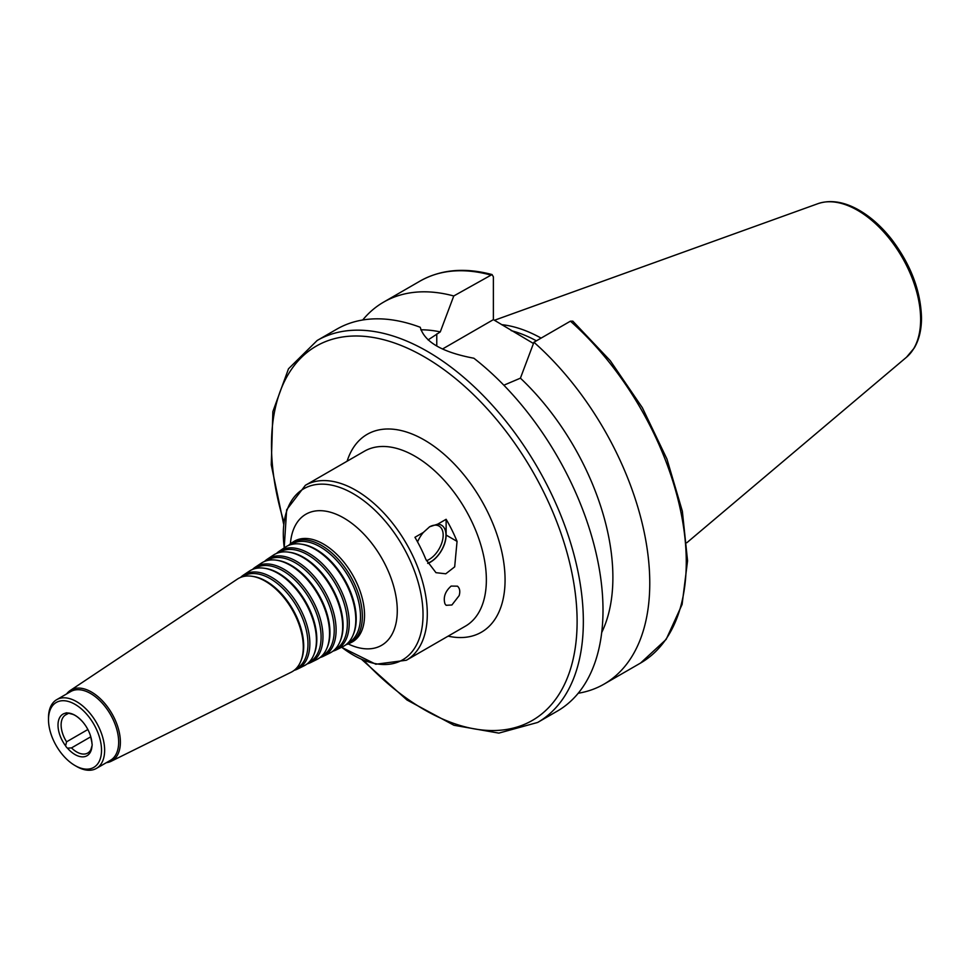 <?xml version="1.0" encoding="UTF-8"?>
<svg xmlns="http://www.w3.org/2000/svg" width="970" height="970" viewBox="0 0 970 970"><rect width="100%" height="100%" fill="white"/><g stroke="black" fill="none" stroke-linecap="round" stroke-linejoin="round"><path stroke-width="1.45" d="M68.543 713.277L66.59 714.405L65.596 713.156A4.413 2.546 60 0 1 65.79 713.023A4.413 2.546 60 0 1 67.451 712.986L71.501 713.968M90.792 736.776L71.501 747.906L67.451 748.149A4.413 2.546 60 0 1 65.596 745.845L66.59 741.807L87.87 729.513M91.798 741.577L91.968 743.493A4.413 2.546 60 0 1 91.968 745.966L92.041 746.076M71.501 747.906A22.055 12.731 -120 0 0 87.736 753.047A22.055 12.731 -120 0 0 90.853 749.713L91.786 746.524M66.59 714.405A22.055 12.731 -120 0 0 65.681 714.854A22.055 12.731 -120 0 0 66.59 741.807M67.451 748.149A24.032 13.883 -120 0 0 91.968 745.966M65.596 713.156A24.032 13.883 -120 0 0 65.596 745.845M101.523 750.234A37.49 21.643 -120 0 0 75.005 704.317A37.49 21.643 -120 0 0 48.5 719.631A37.49 21.643 -120 0 0 75.005 765.536A37.49 21.643 -120 0 0 101.523 750.234M91.968 743.493A24.032 13.883 -120 0 0 90.343 735.333A24.032 13.883 -120 0 0 82.329 721.45A24.032 13.883 -120 0 0 67.451 712.986M345.866 644.771A57.957 33.465 -120 0 0 349.261 643.462A57.957 33.465 -120 0 0 362.368 616.35A57.957 33.465 -120 0 0 336.36 557.289A57.957 33.465 -120 0 0 291.352 543.151A57.957 33.465 -120 0 0 288.526 545.443M347.587 643.316L347.612 643.304A56.987 32.895 -120 0 0 360.488 616.641A56.987 32.895 -120 0 0 334.917 558.574A56.987 32.895 -120 0 0 290.66 544.667L290.636 544.691M332.94 651.161A57.024 32.931 -120 0 0 336.347 649.851L342.81 646.663A57.497 33.198 -120 0 0 353.116 634.962L353.577 633.846A56.684 32.725 -120 0 0 356.22 618.86A56.684 32.725 -120 0 0 301.84 544.231L300.639 544.061A57.497 33.198 -120 0 0 285.35 547.153L279.36 551.142A57.024 32.931 -120 0 0 276.523 553.446M353.116 634.962A57.497 33.198 -120 0 0 355.796 619.757A57.497 33.198 -120 0 0 300.639 544.061M336.347 649.851A57.024 32.931 -120 0 0 349.236 623.177A57.024 32.931 -120 0 0 323.653 565.061A57.024 32.931 -120 0 0 279.36 551.142M334.626 649.73L334.686 649.694A56.054 32.362 -120 0 0 347.357 623.467A56.054 32.362 -120 0 0 322.21 566.334A56.054 32.362 -120 0 0 278.669 552.67L278.608 552.706M320.027 657.551A56.102 32.398 -120 0 0 323.422 656.253L329.885 653.053A56.563 32.665 -120 0 0 340.033 641.546L340.494 640.43A55.763 32.192 -120 0 0 343.089 625.686A55.763 32.192 -120 0 0 289.594 552.269L288.393 552.112A56.563 32.665 -120 0 0 273.358 555.143L267.356 559.144A56.102 32.398 -120 0 0 264.531 561.436M340.033 641.546A56.563 32.665 -120 0 0 342.665 626.584A56.563 32.665 -120 0 0 288.393 552.112M323.422 656.253A56.102 32.398 -120 0 0 336.105 630.003A56.102 32.398 -120 0 0 310.933 572.821A56.102 32.398 -120 0 0 267.356 559.144M321.664 656.144L321.773 656.084A55.132 31.828 -120 0 0 334.226 630.294A55.132 31.828 -120 0 0 309.491 574.107A55.132 31.828 -120 0 0 266.677 560.66L266.568 560.721M307.102 663.929A55.181 31.864 -120 0 0 310.509 662.643L316.972 659.442A55.642 32.131 -120 0 0 326.951 648.13L327.411 647.014A54.829 31.658 -120 0 0 329.958 632.513A54.829 31.658 -120 0 0 277.347 560.308L276.159 560.151A55.642 32.131 -120 0 0 261.366 563.133L255.365 567.135A55.181 31.864 -120 0 0 252.539 569.438M326.951 648.13A55.642 32.131 -120 0 0 329.545 633.41A55.642 32.131 -120 0 0 276.159 560.151M310.509 662.643A55.181 31.864 -120 0 0 322.974 636.829A55.181 31.864 -120 0 0 298.214 580.593A55.181 31.864 -120 0 0 255.365 567.135M308.69 662.558L308.848 662.474A54.211 31.295 -120 0 0 321.094 637.108A54.211 31.295 -120 0 0 296.784 581.867A54.211 31.295 -120 0 0 254.673 568.65L254.54 568.747M294.177 670.318A54.259 31.319 -120 0 0 297.584 669.033L304.046 665.832A54.72 31.598 -120 0 0 313.868 654.702L314.328 653.586A53.908 31.125 -120 0 0 316.826 639.327A53.908 31.125 -120 0 0 265.113 568.347L263.913 568.19A54.72 31.598 -120 0 0 249.363 571.124L243.373 575.125A54.259 31.319 -120 0 0 240.548 577.429M313.868 654.702A54.72 31.598 -120 0 0 316.414 640.236A54.72 31.598 -120 0 0 263.913 568.19M297.584 669.033A54.259 31.319 -120 0 0 309.854 643.644A54.259 31.319 -120 0 0 285.507 588.353A54.259 31.319 -120 0 0 243.373 575.125M295.729 668.973L295.935 668.863A53.289 30.761 -120 0 0 307.975 643.934A53.289 30.761 -120 0 0 284.064 589.639A53.289 30.761 -120 0 0 242.682 576.641L242.5 576.762M106.348 762.675A40.91 23.619 -120 0 0 111.15 761.28L291.133 672.234A53.799 31.052 -120 0 0 300.785 661.285L301.233 660.17A52.986 30.591 -120 0 0 303.707 646.153A52.986 30.591 -120 0 0 252.867 576.398L251.679 576.228A53.799 31.052 -120 0 0 237.371 579.114L70.264 690.458A40.91 23.619 -120 0 0 66.663 693.914M300.785 661.285A53.799 31.052 -120 0 0 303.283 647.063A53.799 31.052 -120 0 0 251.679 576.228M111.15 761.28A40.91 23.619 -120 0 0 120.389 742.135A40.91 23.619 -120 0 0 102.044 700.437A40.91 23.619 -120 0 0 70.264 690.458M75.005 765.536L76.569 766.445A39.697 22.916 -120 0 0 96.418 768.41L110.447 760.31A39.697 22.916 -120 0 0 118.667 742.135A39.697 22.916 -120 0 0 101.341 702.183A39.697 22.916 -120 0 0 70.749 691.549L56.721 699.661A39.697 22.916 -120 0 0 48.5 717.824L48.5 719.631M96.418 768.41A39.697 22.916 -120 0 0 104.639 750.234A39.697 22.916 -120 0 0 87.312 710.295A39.697 22.916 -120 0 0 56.721 699.661M451.147 586.074L457.464 586.171C459.78 588.232 460.35 591.373 459.162 595.604L451.899 604.989L446.115 605.304L444.951 603.813C443.084 597.29 445.157 591.373 451.147 586.074M426.436 560.721A19.849 11.458 120 0 0 429.128 559.472A19.849 11.458 120 0 0 442.102 541.975A19.849 11.458 120 0 0 439.058 526.079A19.849 11.458 120 0 0 429.383 526.916M423.356 532.433L429.637 526.771L437.712 524.152L446.127 519.289A101.001 58.309 60 0 1 457.052 541.381L454.675 566.856L445.776 573.791L435.966 572.676L425.866 559.387A101.001 58.309 -120 0 0 414.942 537.295L423.356 532.433A21.837 12.61 120 0 0 417.561 541.915M427.673 563.243A21.837 12.61 120 0 0 430.534 561.897A21.837 12.61 120 0 0 445.521 539.684A21.837 12.61 120 0 0 437.712 524.152M446.127 519.289L446.127 535.076A22.055 12.731 -60 0 1 427.758 563.4M361.931 659.673L406.988 700L453.96 725.269L498.847 733.114L537.671 722.444L557.326 711.107A220.517 127.325 -120 0 0 603 610.154A220.517 127.325 -120 0 0 473.881 358.233C442.368 352.304 424.496 341.986 420.252 327.278A220.517 127.325 -120 0 0 336.808 329.145L317.154 340.494L288.502 368.782L272.861 411.595L271.26 464.897L283.64 524.091M601.715 632.488A187.44 108.216 -120 0 0 520.417 378.167L503.842 385.211M578.205 693.259A220.517 127.325 -120 0 0 604.104 684.092A220.517 127.325 -120 0 0 644.419 533.294A220.517 127.325 -120 0 0 533.924 342.252L520.417 378.167M570.409 321.179A220.517 127.325 -120 0 1 680.916 512.221A220.517 127.325 -120 0 1 640.588 663.031L666.16 639.4L682.092 604.48L687.56 560.793L682.359 511.226L666.948 459.04L642.358 407.715L610.263 360.695L572.821 321.155L570.409 321.179L533.924 342.252M428.097 339.924L440.271 331.898L453.766 295.971L492.057 274.558L493.378 276.838L493.378 319.639L442.502 349.006M493.378 319.639L533.451 343.489M541.09 338.106A154.036 88.937 -120 0 0 501.526 324.635M536.398 340.822A151.938 87.724 -120 0 0 511.166 330.625M453.766 295.971A220.517 127.325 -120 0 0 383.587 302.143A220.517 127.325 -120 0 0 362.707 319.991M440.271 331.898A187.44 108.216 -120 0 0 420.798 329.8M341.646 647.232A98.794 57.036 -120 0 0 423.029 614.665A98.794 57.036 -120 0 0 347.393 490.602A98.794 57.036 -120 0 0 284.271 547.868M341.561 647.269L375.814 664.232L406.382 660.243A101.001 58.309 -120 0 0 427.297 614.01A101.001 58.309 -120 0 0 383.211 512.366A101.001 58.309 -120 0 0 305.38 485.303L286.647 509.783L284.198 547.917M348.218 643.947A75.696 43.711 -120 0 0 397.276 610.676A75.696 43.711 -120 0 0 345.987 519.314A75.696 43.711 -120 0 0 290.406 543.83M351.855 642.176L351.407 642.407A58.103 33.55 -120 0 0 364.538 615.222A58.103 33.55 -120 0 0 338.469 556.004A58.103 33.55 -120 0 0 293.34 541.83L293.764 541.551M446.127 535.076L457.052 541.381M406.382 660.243L465.442 626.147A101.001 58.309 -120 0 0 486.358 579.902A101.001 58.309 -120 0 0 442.271 478.258A101.001 58.309 -120 0 0 364.441 451.208L305.38 485.303M537.671 722.444A220.517 127.325 -120 0 0 583.346 621.503A220.517 127.325 -120 0 0 487.086 399.579A220.517 127.325 -120 0 0 317.154 340.494M436.767 346.011L436.767 333.91M920.627 319.469A89.107 51.446 -120 0 0 884.701 233.042A89.107 51.446 -120 0 0 817.892 203.688C829.702 199.735 842.627 201.457 856.68 208.853C869.375 215.667 881.075 225.889 891.782 239.505C910.866 264.822 920.772 290.964 921.5 317.954C921.5 329.751 919.087 339.779 914.249 348.012L906.526 357.202A89.107 51.446 -120 0 0 920.627 319.469M490.262 274.91A220.517 127.325 -120 0 0 420.071 281.07C440.719 269.466 464.715 267.296 492.057 274.558M363.944 660.534A216.116 124.778 -120 0 0 577.114 621.503A216.116 124.778 -120 0 0 393.493 342.652A216.116 124.778 -120 0 0 283.907 521.909M448.116 636.15A114.23 65.948 -120 0 0 505.067 579.902A114.23 65.948 -120 0 0 436.342 447.995A114.23 65.948 -120 0 0 347.114 461.211M70.943 713.908C74.156 714.32 77.952 716.83 82.329 721.45M91.847 742.232L90.343 735.333M349.261 643.462L351.407 642.407M291.352 543.151L293.34 541.83M640.588 663.031L604.104 684.092M817.892 203.688L494.457 320.258M906.526 357.202L686.845 542.715M420.071 281.07L383.587 302.143"/></g></svg>
